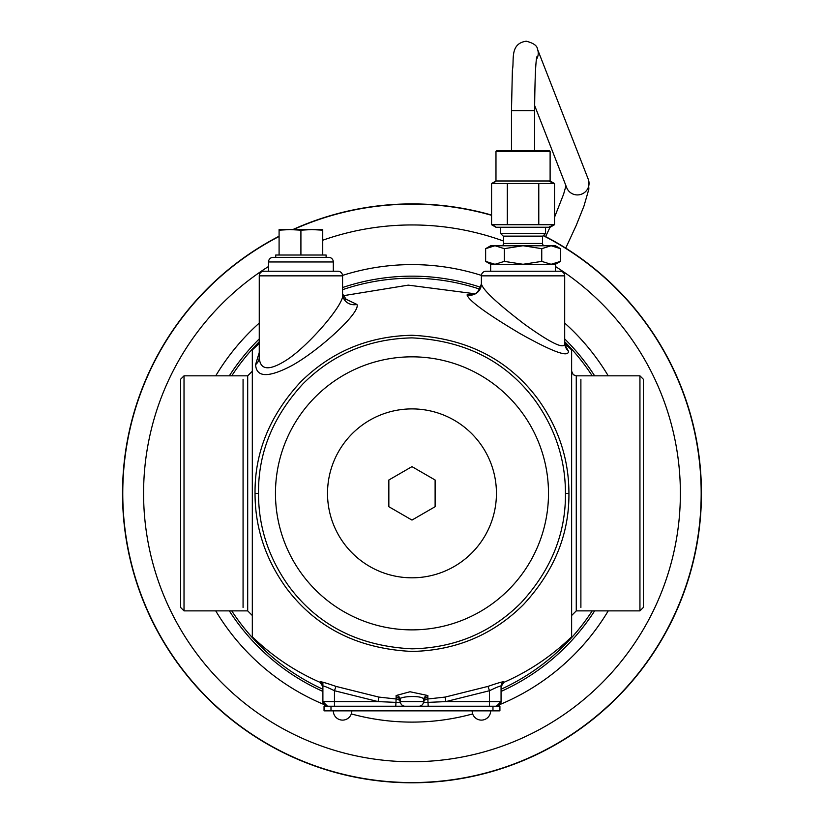 <?xml version="1.0" encoding="UTF-8"?>
<svg xmlns="http://www.w3.org/2000/svg" width="824" height="824" viewBox="0 0 824 824"><rect width="100%" height="100%" fill="white"/><g stroke="black" fill="none" stroke-linecap="round" stroke-linejoin="round"><path stroke-width="1.24" d="M258.509 493.36C258.489 526.866 268.583 557.807 288.791 586.163C317.848 625.354 358.914 646.253 412.01 648.828C454.972 647.901 491.331 632.544 521.087 602.766C551.05 570.126 565.841 533.653 565.449 493.36C565.449 459.792 555.366 428.871 535.188 400.577C506.163 361.386 465.107 340.487 412.01 337.881C369.049 338.798 332.68 354.135 302.913 383.902C272.899 416.614 258.097 453.107 258.509 493.36L255.038 493.36C255.018 527.37 265.359 558.806 286.041 587.666C315.777 627.548 357.771 648.807 412.01 651.444C455.899 650.496 493.061 634.861 523.508 604.559C554.171 571.331 569.312 534.261 568.921 493.36C568.921 459.287 558.59 427.862 537.928 399.063C508.233 359.202 466.26 337.933 412.01 335.265C368.122 336.202 330.949 351.817 300.492 382.109C269.778 415.409 254.626 452.489 255.038 493.36M564.718 343.464L571.629 349.912L571.629 636.798C551.761 656.048 529.163 671.241 503.835 682.375L503.835 681.891C503.237 681.427 497.943 682.931 487.963 686.402L445.176 697.073L427.852 698.989L427.852 695.538L410.002 691.748L396.107 695.538A4.625 4.501 180 0 1 400.413 700.029C395.293 696.218 425.771 694.581 423.546 700.029A4.625 4.501 -0 0 1 427.852 695.538M259.261 343.443L252.319 349.912L252.319 636.798C272.198 656.048 294.796 671.241 320.124 682.375L322.895 686.619M396.107 695.538L396.107 698.989L378.783 697.073L335.996 686.402C326.016 682.942 320.721 681.427 320.124 681.891A4.625 4.614 180 0 1 322.895 686.114L322.895 682.231M445.176 697.073L445.846 701.605L423.443 702.573L423.546 700.884M487.963 686.402L489.497 690.718L445.846 701.605L489.497 701.605L489.497 690.718C496.779 687.185 500.632 685.65 501.064 686.114A4.625 4.614 -0 0 1 503.835 681.891M501.064 686.062L501.064 701.605L501.064 686.062M335.996 686.402L334.462 690.718C327.19 687.185 323.327 685.65 322.895 686.114L322.895 701.605L322.895 686.114M427.852 698.989L428.181 706.23L405.037 706.23A4.625 4.625 -90 0 1 400.516 702.573L378.113 701.605L334.462 690.718L334.462 701.605L322.895 701.605L327.519 706.23A4.625 4.625 0 0 1 322.895 701.605M396.107 697.073A4.625 4.542 180 0 1 400.413 701.605A4.625 4.625 0 0 0 405.037 706.23L395.778 706.23L396.107 698.989M400.186 701.605L400.516 702.573A4.625 4.573 167.9 0 0 396.303 698.968M427.656 698.968A4.625 4.573 12.1 0 0 423.443 702.573L423.546 700.029M501.064 701.605A4.625 4.625 0 0 1 500.838 703.026A4.625 4.625 0 0 0 501.064 701.605L496.439 706.23A4.625 4.625 90 0 0 501.064 701.605L489.497 701.605L489.497 706.23M405.037 706.23A4.625 4.625 0 0 1 400.413 701.605L400.413 700.029M427.852 697.073A4.625 4.542 -0 0 0 423.546 701.605A4.625 4.625 -90 0 1 418.922 706.23A4.625 4.625 -90 0 0 423.546 701.605L400.413 701.605L400.516 702.573L400.413 701.605M259.261 352.456L255.595 364.599C256.336 377.145 267.666 377.866 289.574 366.783C315.932 353.321 361.334 312.451 356.916 304.427L344.978 298.731M474.892 294.086L467.043 294.899C468.743 300.657 486.397 313.532 519.985 333.545C553.079 352.075 569.209 357.904 568.364 351.034L564.883 344.545M481.391 283.837C482.802 289.924 497.305 303.489 524.919 324.543C552.121 343.999 565.377 350.097 564.697 342.825L564.697 275.855A4.625 4.625 0 0 0 560.062 271.23L486.026 271.23A4.625 4.625 0 0 0 481.391 275.855L481.391 283.837M255.595 364.599A11.567 10.166 180 0 0 259.261 357.173L259.261 275.855A4.625 4.625 0 0 1 263.896 271.23L337.933 271.23A4.625 4.625 0 0 1 342.568 275.855L342.568 293.9L346.245 299.462L344.113 299.318M334.462 271.23L333.308 271.23L333.308 261.97A4.625 4.625 0 0 0 328.683 257.346L273.146 257.346A4.625 4.625 0 0 0 268.521 261.97L333.308 261.97M268.521 261.97L268.521 271.23L267.367 271.23M486.026 271.23L560.062 271.23M489.497 271.23L490.651 271.23L490.651 264.288L494.987 264.288L504.339 261.393L523.044 264.288L541.749 261.393L551.101 264.288L560.454 261.393L554.84 263.793M552.389 264.226L555.438 264.288L555.438 271.23L556.591 271.23M259.261 357.173C259.879 370.45 269.201 371.264 287.205 359.614C308.876 345.472 346.183 302.398 342.568 293.9A11.567 10.846 -0 0 0 356.916 304.427M643.359 607.453L643.359 379.256L643.359 607.453L639.939 610.872L639.939 375.837L576.264 375.837L573.257 374.724L571.629 371.212M180.6 379.256L180.6 607.453L180.6 379.256L184.02 375.837L184.02 610.872L247.694 610.872L252.319 615.507M580.889 607.453L580.889 379.256M243.07 379.256L243.07 607.453M279.089 236.22A289.44 289.44 0 0 0 411.979 782.8A289.44 289.44 0 0 0 543.49 235.51M491.578 215.064A289.44 289.44 0 0 0 292.819 229.577M548.496 493.36A136.516 136.516 0 0 0 411.979 356.833A136.516 136.516 0 0 0 275.463 493.36A136.516 136.516 0 0 0 411.979 629.876A136.516 136.516 0 0 0 548.496 493.36M496.439 493.36A84.46 84.46 0 0 1 411.979 577.809A84.46 84.46 0 0 1 327.519 493.36A84.46 84.46 0 0 1 411.979 408.9A84.46 84.46 0 0 1 496.439 493.36M411.979 466.631L388.846 480.001L388.846 506.709L411.979 520.078L435.113 506.709L435.113 480.001L411.979 466.631M545.55 227.259L545.55 233.45L542.48 236.519L542.48 243.461A2.317 2.317 0 0 0 544.798 245.779M500.539 227.259L500.539 233.45L545.55 233.45M500.539 233.45L503.608 236.519L542.48 236.519M503.608 236.519L503.608 243.461A2.317 2.317 0 0 1 501.291 245.779M492.793 245.943L494.843 245.779L485.635 248.663L490.651 245.779L555.438 245.779L560.454 248.663L560.454 261.393L555.438 264.288M523.343 245.779L541.749 248.663L550.947 245.779M551.246 245.779L560.454 248.663M495.142 245.779L504.339 248.663L522.746 245.779M485.635 248.663L485.635 261.393L494.987 264.288L551.101 264.288M504.339 248.663L504.339 261.393M541.749 248.663L541.749 261.393M485.635 261.393L490.651 264.288M542.861 236.138L503.227 236.138M495.131 226.384L491.578 224.725L495.976 227.259L550.113 227.259L554.511 224.725L549.33 226.858M507.285 150.905L496.666 150.905A0.69 0.69 0 0 0 495.976 151.595L495.976 180.981L491.578 183.525L491.578 224.725L554.511 224.725L554.511 183.525L549.33 181.393M495.131 181.857L491.578 183.525L554.511 183.525L550.113 180.981L495.976 180.981M507.306 224.725L507.306 183.525M538.783 224.725L538.783 183.525M496.666 150.905L549.423 150.905A0.69 0.69 0 0 1 550.113 151.595L550.113 180.981M549.423 150.905L538.803 150.905M326.108 257.346L326.108 255.028L275.721 255.028L275.721 257.346M322.74 230.174L311.822 229.577L322.74 229.577L322.74 255.028M300.914 230.174L290.007 229.577L311.822 229.577L300.914 230.174L300.914 255.028M279.089 230.174L279.089 229.577L290.007 229.577L279.089 230.174L279.089 255.028M492.968 706.23L324.048 706.23L324.048 710.855L499.911 710.855L499.911 706.23L492.968 706.23L492.968 710.855M490.651 710.855A9.26 9.26 0 0 1 481.391 720.114A9.26 9.26 0 0 1 472.142 710.855M351.817 710.855A9.26 9.26 0 0 1 342.568 720.114A9.26 9.26 0 0 1 333.308 710.855M568.921 493.36L565.449 493.36M378.783 697.073L378.113 701.605L334.462 701.605L334.462 706.23M568.364 351.034A11.567 11.237 0 0 1 564.697 342.856L564.893 344.926M467.043 294.899A11.567 11.392 180 0 0 481.391 283.868C478.723 291.583 475.86 294.91 472.822 293.818L474.84 294.106M481.391 275.855L564.697 275.855M259.261 275.855L342.568 275.855M639.939 610.872L576.264 610.872L576.264 375.837M247.694 610.872L247.694 375.837L184.02 375.837M279.089 236.478A289.214 289.214 0 0 0 411.979 782.563A289.214 289.214 0 0 0 543.315 235.685M491.578 215.311A289.214 289.214 0 0 0 293.396 229.577M555.438 266.502A268.408 268.408 0 0 1 411.979 761.757A268.408 268.408 0 0 1 268.521 266.502M322.74 240.227A268.408 268.408 0 0 1 503.608 241.072M351.302 713.914A228.753 228.753 0 0 0 472.657 713.914M495.718 706.23A228.753 228.753 0 0 0 608.236 610.872M608.236 375.837A228.753 228.753 0 0 0 564.697 323.049M481.422 275.401A228.753 228.753 0 0 0 342.537 275.401M323.894 704.469A228.753 228.753 0 0 1 215.723 610.872M215.723 375.837A228.753 228.753 0 0 1 259.261 323.049M501.064 691.439A217.196 217.196 0 0 0 594.64 610.872M594.64 375.837A217.196 217.196 0 0 0 564.697 338.911M480.773 287.339A217.196 217.196 0 0 0 342.568 287.545M322.895 691.439A217.196 217.196 0 0 1 229.319 610.872M229.319 375.837A217.196 217.196 0 0 1 259.261 338.911M322.895 689.225A215.167 215.167 0 0 1 231.74 610.872M231.74 375.837A215.167 215.167 0 0 1 259.261 341.775M342.568 289.688A215.167 215.167 0 0 1 479.887 289.183M501.064 689.225A215.167 215.167 0 0 0 592.219 610.872M592.219 375.837A215.167 215.167 0 0 0 564.697 341.775M503.608 243.461L542.48 243.461M495.976 151.595L550.113 151.595M330.991 706.23L330.991 710.855M511.477 150.905L511.477 110.612L534.611 110.612L534.611 150.905M537.392 48.946A11.567 11.433 158.7 0 1 536.383 59.493M511.477 110.612L512.384 69.978C514.475 60.77 509.325 43.641 526.237 41.2C533.478 43.075 537.217 45.722 537.464 49.131L588.264 179.261A11.567 11.433 158.7 0 1 577.397 194.928A11.567 11.433 158.7 0 1 566.706 187.676L534.621 105.493M503.835 682.375L501.064 686.619M342.908 295.775L408.271 285.135L473.954 293.653M643.359 379.256L639.939 375.837M576.264 610.872L571.629 615.507M180.6 607.453L184.02 610.872M247.694 375.837L252.319 371.212M536.774 56.938C535.579 62.758 534.858 80.649 534.611 110.612M565.727 248.117L576.182 225.508L583.938 206.134L588.882 189.057L588.264 179.261M545.601 236.601L550.041 227.259M554.511 217.309L563.626 194.124L565.964 185.781"/></g></svg>
